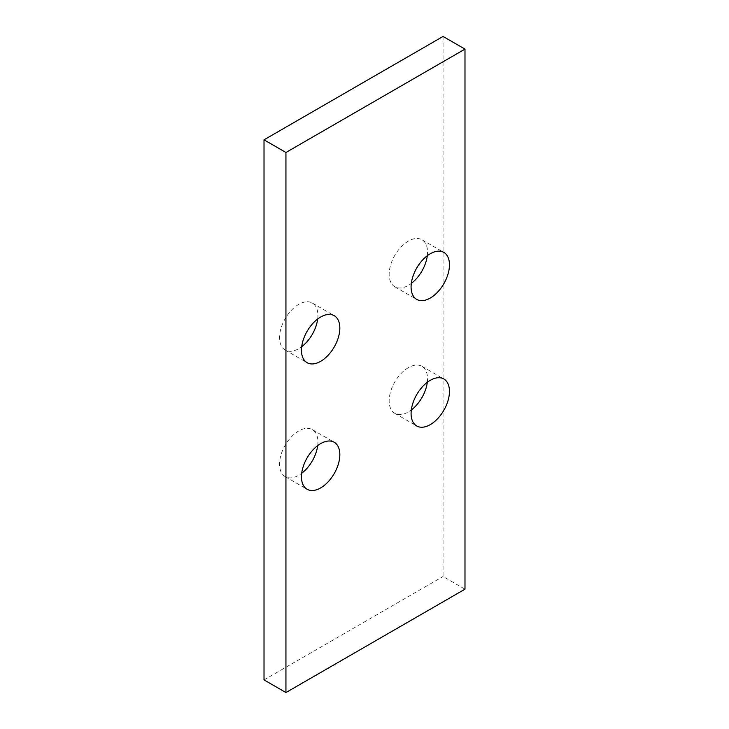 <?xml version="1.0" encoding="UTF-8"?>
<svg xmlns="http://www.w3.org/2000/svg" width="729" height="729" viewBox="0 0 729 729"><rect width="100%" height="100%" fill="white"/><g stroke="black" fill="none" stroke-linecap="round" stroke-linejoin="round"><path stroke-width="0.55" stroke-dasharray="3.65 2.73" d="M317.68 319.02A27.128 15.664 120 0 0 312.294 303.027A27.128 15.664 120 0 0 298.726 304.376A27.128 15.664 120 0 0 281.002 328.278A27.128 15.664 120 0 0 285.167 350.02A27.128 15.664 120 0 0 301.697 346.694M427.303 255.724A27.128 15.664 120 0 0 421.909 239.741A27.128 15.664 120 0 0 408.349 241.089A27.128 15.664 120 0 0 390.626 264.992A27.128 15.664 120 0 0 394.781 286.734A27.128 15.664 120 0 0 411.32 283.408M317.68 445.592A27.128 15.664 120 0 0 312.294 429.609A27.128 15.664 120 0 0 298.726 430.957A27.128 15.664 120 0 0 281.002 454.86A27.128 15.664 120 0 0 285.167 476.602A27.128 15.664 120 0 0 301.697 473.276M427.303 382.306A27.128 15.664 120 0 0 421.909 366.322A27.128 15.664 120 0 0 408.349 367.662A27.128 15.664 120 0 0 390.626 391.573A27.128 15.664 120 0 0 394.781 413.316A27.128 15.664 120 0 0 411.32 409.98M443.059 36.45L443.059 576.521L464.984 589.178M264.016 679.893L443.059 576.521M394.781 413.316L416.706 425.973M421.909 366.322L443.833 378.98M285.167 476.602L307.091 489.259M312.294 429.609L334.219 442.266M394.781 286.734L416.706 299.391M421.909 239.741L443.833 252.398M285.167 350.02L307.091 362.678M312.294 303.027L334.219 315.684"/><path stroke-width="1.09" d="M464.984 49.107L443.059 36.45L264.016 139.822L264.016 679.893L285.941 692.55L464.984 589.178L464.984 49.107L285.941 152.479L264.016 139.822M301.697 346.694A27.128 15.664 120 0 0 317.68 319.02M411.32 283.408A27.128 15.664 120 0 0 427.303 255.724M301.697 473.276A27.128 15.664 120 0 0 317.68 445.592M411.32 409.98A27.128 15.664 120 0 0 427.303 382.306M320.651 361.338A27.128 15.664 -60 0 1 307.091 362.678A27.128 15.664 -60 0 1 302.927 340.935A27.128 15.664 -60 0 1 320.651 317.033A27.128 15.664 -60 0 1 334.219 315.684A27.128 15.664 -60 0 1 338.374 337.427A27.128 15.664 -60 0 1 320.651 361.338M430.274 298.043A27.128 15.664 -60 0 1 416.706 299.391A27.128 15.664 -60 0 1 412.55 277.649A27.128 15.664 -60 0 1 430.274 253.747A27.128 15.664 -60 0 1 443.833 252.398A27.128 15.664 -60 0 1 447.998 274.14A27.128 15.664 -60 0 1 430.274 298.043M320.651 487.911A27.128 15.664 -60 0 1 307.091 489.259A27.128 15.664 -60 0 1 302.927 467.517A27.128 15.664 -60 0 1 320.651 443.615A27.128 15.664 -60 0 1 334.219 442.266A27.128 15.664 -60 0 1 338.374 464.008A27.128 15.664 -60 0 1 320.651 487.911M430.274 424.624A27.128 15.664 -60 0 1 416.706 425.973A27.128 15.664 -60 0 1 412.55 404.231A27.128 15.664 -60 0 1 430.274 380.319A27.128 15.664 -60 0 1 443.833 378.98A27.128 15.664 -60 0 1 447.998 400.722A27.128 15.664 -60 0 1 430.274 424.624M285.941 692.55L285.941 152.479"/></g></svg>
